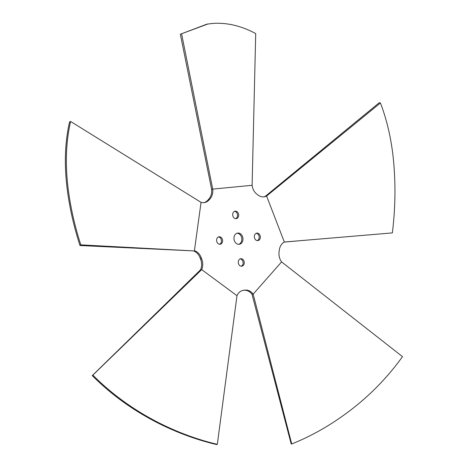 <?xml version="1.0" encoding="UTF-8"?>
<svg xmlns="http://www.w3.org/2000/svg" width="468" height="468" viewBox="0 0 468 468"><rect width="100%" height="100%" fill="white"/><g stroke="black" fill="none" stroke-linecap="round" stroke-linejoin="round"><path stroke-width="0.7" d="M235.661 218.655A3.773 2.983 81.3 0 0 237.504 214.8A3.773 2.983 81.3 0 0 234.544 211.343M238.645 214.625A3.773 2.983 -98.7 0 1 236.241 218.638A3.773 2.983 -98.7 0 1 232.701 215.198A3.773 2.983 -98.7 0 1 235.106 211.185A3.773 2.983 -98.7 0 1 238.645 214.625M203.767 202.662A11.618 9.19 81.3 0 0 208.014 199.994A51.86 41.032 -98.7 0 1 208.822 199.076A11.618 9.19 81.3 0 0 211.589 189.283L212.729 189.107A11.618 9.19 -98.7 0 1 209.962 198.906A51.86 41.032 81.3 0 0 209.149 199.818A11.618 9.19 -98.7 0 1 204.34 202.597A11.618 9.19 -98.7 0 1 201.047 202.357L194.419 250.713A11.618 9.19 -98.7 0 1 201.222 257.698A51.86 41.032 81.3 0 0 201.726 259.009A11.618 9.19 -98.7 0 1 201.696 269.621L200.556 269.796A11.618 9.19 81.3 0 0 200.585 259.178A51.86 41.032 -98.7 0 1 200.082 257.874A11.618 9.19 81.3 0 0 193.278 250.889L80.806 244.858C74.652 225.781 70.399 206.792 68.053 187.873C65.128 163.63 65.988 141.494 70.615 121.464L69.533 122.008C64.988 141.944 64.169 163.946 67.064 188.025C69.439 207.113 73.745 226.278 79.975 245.513L80.806 244.858M291.716 443.986L253.165 294.138L281.596 261.899L402.492 356.639C390.236 373.756 375.839 389.265 359.295 403.176C337.908 420.919 315.379 434.52 291.716 443.986L291.19 443.951L252.024 294.313A11.618 9.19 81.3 0 0 243.933 290.289A51.86 41.032 -98.7 0 1 242.863 290.394M263.665 196.87A11.618 9.19 81.3 0 0 265.467 196.191L266.602 196.022A11.618 9.19 -98.7 0 1 264.239 196.806A11.618 9.19 -98.7 0 1 258.09 195.092A51.86 41.032 81.3 0 0 257.09 194.349A11.618 9.19 -98.7 0 1 252.106 185.299L255.715 33.573C241.412 25.904 227.208 22.511 213.098 23.4L206.991 24.125L180.35 34.217L211.589 189.283M219.58 244.255A3.773 2.983 81.3 0 0 221.405 240.236A3.773 2.983 81.3 0 0 218.468 236.943M241.248 266.21A3.773 2.983 81.3 0 0 243.091 262.355A3.773 2.983 81.3 0 0 240.131 258.892M238.744 244.319A5.657 4.475 81.3 0 0 241.751 238.189A5.657 4.475 81.3 0 0 237.048 233.228M257.324 240.611A3.773 2.983 81.3 0 0 259.149 236.592A3.773 2.983 81.3 0 0 256.207 233.292M180.35 34.217L207.973 23.973M265.467 196.191L379.261 102.708L380.42 102.983L266.602 196.022L284.316 242.026L392.365 232.9C395.548 207.008 395.793 181.525 393.091 156.464C390.868 137.007 386.638 119.182 380.42 102.983M300.702 240.646L284.158 242.114M281.596 261.899A11.618 9.19 -98.7 0 1 279.098 251.527A51.86 41.032 81.3 0 0 279.291 250.152A11.618 9.19 -98.7 0 1 284.316 242.026M217.322 444.325C197.42 439.639 177.781 432.391 158.406 422.592C133.55 409.857 111.7 394.033 92.869 375.114L92.243 375.634C111.01 394.395 132.737 410.097 157.423 422.739C176.974 432.631 196.788 439.92 216.859 444.6L217.322 444.325L236.983 295.706A11.618 9.19 -98.7 0 1 243.43 290.283A11.618 9.19 -98.7 0 1 243.951 290.224A51.86 41.032 81.3 0 0 245.074 290.113A11.618 9.19 -98.7 0 1 253.165 294.138L252.024 294.313M92.243 375.634L200.556 269.796M92.869 375.114L201.696 269.621L236.983 295.706M79.975 245.513L193.278 250.889M70.615 121.464L201.047 202.357M181.607 33.901L212.729 189.107L252.106 185.299M220.036 244.255A3.773 2.983 -98.7 0 1 216.631 240.88A3.773 2.983 -98.7 0 1 219.024 236.785A3.773 2.983 -98.7 0 1 219.153 236.767A3.773 2.983 -98.7 0 1 222.557 240.142A3.773 2.983 -98.7 0 1 220.165 244.243A3.773 2.983 -98.7 0 1 220.036 244.255M244.232 262.179A3.773 2.983 -98.7 0 1 241.827 266.193A3.773 2.983 -98.7 0 1 238.288 262.753A3.773 2.983 -98.7 0 1 240.692 258.74A3.773 2.983 -98.7 0 1 244.232 262.179M237.808 233.07A5.657 4.475 -98.7 0 1 242.91 238.136A5.657 4.475 -98.7 0 1 239.318 244.278A5.657 4.475 -98.7 0 1 239.125 244.308A5.657 4.475 -98.7 0 1 234.023 239.242A5.657 4.475 -98.7 0 1 237.609 233.099A5.657 4.475 -98.7 0 1 237.808 233.07M256.897 233.122A3.773 2.983 -98.7 0 1 260.302 236.498A3.773 2.983 -98.7 0 1 257.909 240.593A3.773 2.983 -98.7 0 1 257.774 240.611A3.773 2.983 -98.7 0 1 254.376 237.235A3.773 2.983 -98.7 0 1 256.768 233.134A3.773 2.983 -98.7 0 1 256.897 233.122M243.933 290.289L245.074 290.113M242.91 290.382L243.951 290.224M200.585 259.178L201.726 259.009M200.082 257.874L201.222 257.698M208.014 199.994L209.149 199.818M208.822 199.076L209.962 198.906"/></g></svg>
